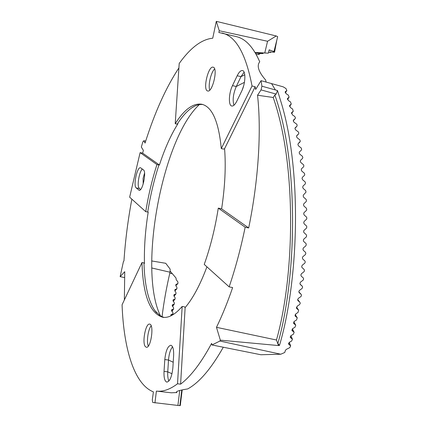 <?xml version="1.0" encoding="UTF-8"?>
<svg xmlns="http://www.w3.org/2000/svg" width="427" height="427" viewBox="0 0 427 427"><rect width="100%" height="100%" fill="white"/><g stroke="black" fill="none" stroke-linecap="round" stroke-linejoin="round"><path stroke-width="0.64" d="M178.908 67.904C165.889 87.695 154.611 112.749 145.068 143.066L143.814 140.739L142.853 141.855L141.332 147.059L143.387 150.4L142.613 153.117L159.426 164.977L158.929 164.961C154.088 179.916 150.352 195.609 147.71 212.038L148.212 212.016C145.324 230.132 144.075 247.254 144.454 263.395L143.984 262.867C144.572 284.649 148.164 300.533 154.771 310.509L160.136 315.799L163.915 317.405M202.916 104.54C199.393 104.129 195.731 105.197 191.931 107.743C186.962 111.132 182.067 116.598 177.237 124.15L177.947 123.718C170.965 134.745 164.79 148.5 159.426 164.977M142.613 153.117L140.115 152.615L156.955 164.571L158.929 164.961M218.288 208.12L245.167 227.207L248.679 227.954C258.522 180.333 261.516 131.105 257.534 95.237L273.2 97.484C296.914 164.849 294.763 275.527 276.466 340.009L216.478 327.322C222.211 315.553 227.591 302.3 232.63 287.568L229.15 286.875L204.234 264.409C210.426 247.068 215.112 228.301 218.288 208.12L221.624 208.867C224.997 186.599 225.984 166.546 224.586 148.703L223.561 149.087L221.282 148.607C218.677 121.626 212.203 106.841 201.864 104.252C193.244 102.896 184.363 109.381 175.214 123.713L177.237 124.15M179.751 390.465L177.91 405.447L152.738 402.458L152.306 399.864L153.405 391.874C134.163 384.369 123.659 348.592 122.074 304.787L141.983 262.546C142.965 295.148 149.914 313.402 162.82 317.304C168.718 318.152 175.166 314.534 182.174 306.453L184.427 306.789L185.137 307.579C192.892 298.489 200.156 284.91 206.919 266.832M199.345 104.61C161.966 138.839 137.782 270.819 160.6 316.076M221.624 208.867L248.679 227.954M229.15 286.875C235.458 268.268 240.796 248.381 245.167 227.207M141.983 262.546L143.984 262.867M156.955 164.571C152.124 179.537 148.388 195.24 145.74 211.68L147.71 212.038M145.74 211.68L129.648 197.173L140.115 152.615M261.906 86.195L277.486 90.535L281.713 104.268C302.433 174.467 298.243 282.375 279.466 345.47L278.575 345.304L277.865 343.441C296.85 277.288 299.06 163.077 274.86 95.029L276.178 94.084L261.057 89.9L257.534 95.237M277.486 90.535L276.178 94.084M277.865 343.441L279.466 345.47M175.214 123.713L179.201 63.468C190.506 47.701 201.683 39.284 212.737 38.216L216.302 21.35L276.242 35.975L277.673 36.674L273.99 51.544L269.143 49.842L268.348 53.167L255.052 52.478M268.546 52.345L270.734 52.404L270.051 51.939L274.556 52.217L273.328 51.576L273.99 51.544M256.248 54.555L259.274 54.426L258.618 53.759L260.011 53.54L263.091 53.514L262.514 52.943M269.079 50.108L271.439 50.605M211.952 344.957L260.854 354.741L280.79 354.223L219.91 341.045L211.952 344.957L211.616 343.388C201.17 362.838 190.832 376.422 180.6 384.145L185.137 307.579M280.79 354.223L284.756 352.483L285.391 350.386L286.357 349.355L289.768 347.631L290.68 345.897L288.503 344.023L289.41 342.262L291.577 341.109L292.452 339.262L290.285 337.394L291.155 335.521L293.312 334.32L294.144 332.361L291.993 330.509L292.821 328.523L294.966 327.274L295.746 325.198L293.627 323.383L294.4 321.285L296.53 319.988L297.251 317.795L295.169 316.028L295.884 313.813L297.998 312.473L298.649 310.162L296.626 308.459L297.267 306.122L299.541 304.616L300.256 303.362L299.93 302.311L297.875 300.549L297.694 299.439L298.366 298.366L300.966 296.53L301.473 295.559L301.222 294.416L299.124 292.596L298.847 291.652L299.364 290.461L301.953 288.572L302.604 287.376L302.396 286.352L300.266 284.478L299.925 283.282L300.571 282.071L303.138 280.133L303.608 279.082L303.378 278.041L301.232 276.141L300.87 274.924L301.494 273.686L304.029 271.716L304.488 270.649L304.115 269.421L301.937 267.489L301.686 266.421L302.295 265.167L304.798 263.176L305.236 262.098L304.974 261.02L302.77 259.061L302.375 257.812L302.802 256.718L305.268 254.705L305.817 253.67L305.572 252.352L303.341 250.366L302.919 249.101L303.485 247.82L305.919 245.797L306.282 244.228L305.892 243.422L303.629 241.42L303.33 240.321L303.875 239.035L306.266 237.001L306.65 235.896L306.196 234.61L303.912 232.592L303.597 231.487L303.965 230.372L306.324 228.338L306.832 227.052L306.501 225.942L304.189 223.903L303.714 222.616L304.211 221.325L306.522 219.291L306.869 218.186L306.522 217.071L304.179 215.027L303.682 213.74L304.019 212.625L306.287 210.602L306.741 209.556L306.389 208.205L304.019 206.156L303.501 204.869L303.816 203.759L306.042 201.752L306.479 200.706L306.1 199.361L303.709 197.311L303.17 196.025L303.458 194.925L306.026 192.134L305.657 190.565L303.239 188.515L302.679 187.239L303.085 185.969L305.22 184.01L305.481 182.927L305.065 181.833L302.62 179.788L302.038 178.518L302.417 177.264L304.51 175.337L304.755 174.264L304.318 173.181L301.846 171.147L301.243 169.893L301.595 168.654L303.645 166.765L303.869 165.708L303.416 164.635L300.918 162.618L300.298 161.374L300.507 160.328L302.513 158.476L302.844 157.499L302.359 156.213L299.834 154.211L299.199 152.989L299.386 151.959L301.345 150.155L301.654 149.199L301.147 147.934L298.606 145.954L297.945 144.748L298.115 143.744L300.314 141.262L299.791 139.816L297.224 137.862L296.546 136.677L296.797 135.546L298.67 133.838L298.804 132.872L298.286 131.874L295.703 129.947L295.009 128.821L295.105 127.876L296.984 126.152L297.165 125.068L296.626 124.113L294.032 122.234L293.328 121.156L293.461 120.099L295.254 118.519L295.42 117.671L294.662 116.416L292.399 114.863L291.684 112.563L293.28 111.233L292.543 108.97L290.451 107.583L289.671 105.378L291.278 104.065L290.472 101.898L288.369 100.537L287.531 98.434L289.132 97.142L288.273 95.077L286.159 93.748L285.263 91.741L286.859 90.481L285.946 88.517L283.176 86.83L261.068 80.671L261.906 86.174M170.971 314.694L173.042 313.722L172.791 312.302L171.83 311.288L171.617 309.837L173.672 308.876L173.458 307.419L172.513 306.389L172.337 304.894L174.371 303.949L174.2 302.449L173.271 301.409L173.138 299.871L175.15 298.953L175.017 297.411L174.104 296.359L174.019 294.774L175.999 293.888L175.908 292.308L175.017 291.241L174.974 289.618L176.922 288.764L176.879 287.141L176.004 286.063L176.015 284.398L177.915 283.587L177.926 281.916L176.202 279.733L176.036 278.041L170.069 271.012M266.117 82.08L265.621 79.982C258.506 71.827 256.547 65.758 259.739 61.776C253.366 47.237 245.632 38.868 236.537 36.663L218.848 32.484L219.259 30.744L267.558 41.27L276.242 35.975M242.146 90.129L243.689 85.683M154.932 402.939L156.405 391.084L171.275 392.797L176.629 392.552C175.465 391.484 179.159 390.273 187.72 388.922C199.324 382.555 211.178 368.656 223.289 347.226M176.842 392.733L176.474 391.922M264.74 53.076L267.558 41.27M151.697 260.95L165.745 263.294L170.138 269.111L170.026 272.218L151.761 267.98M181.576 390.048L182.158 390.129M182.164 390.134L180.263 405.639L177.91 405.447M168.905 381.039C167.918 378.957 167.533 375.893 167.758 371.848L168.505 360.036C169.017 354.01 170.357 349.59 172.535 346.788M140.563 189.529L138.924 187.96C136.966 184.912 139.319 171.771 142.314 169.001M144.561 173.084L143.082 178.486L143.194 184.042M261.922 86.131L261.057 89.9M124.353 299.951L124.743 271.695L120.131 276.659L124.503 277.561M275.404 89.958L271.545 83.591M267.105 53.113L266.763 53.103M170.026 272.218C166.375 287.947 163.717 302.807 162.041 316.791M221.282 148.607L252.031 85.987L255.175 86.729L255.634 89.462L261.068 80.671M219.91 341.045L220.332 340.159L278.5 345.566L276.466 340.009M216.478 327.322L220.332 340.159M182.174 306.453L177.52 383.777L180.6 384.145M131.852 199.158C127.945 220.022 125.314 240.636 123.953 260.998L123.451 261.415L120.131 276.659M255.175 86.729L224.586 148.703M145.719 141.033L143.814 140.739M148.308 346.078C146.354 341.797 148.116 329.356 151.163 325.78M145.297 346.553L146.354 347.279C150.95 348.485 154.366 324.136 149.615 324.114C145.692 323.004 141.919 342.619 145.297 346.553M164.037 371.394C163.781 377.788 164.721 381.364 166.866 382.128C169.919 381.343 171.921 376.55 172.871 367.748L173.618 355.686C173.848 349.43 172.924 345.945 170.848 345.24C167.774 346.035 165.756 350.813 164.801 359.566L164.037 371.394L167.758 371.848L172.006 373.742M233.948 105.25L233.948 105.25C232.416 100.148 233.19 93.897 236.259 86.505L240.983 76.657L244.079 72.232M237.188 75.75L232.485 85.624C228.749 93.102 228.285 105.597 231.776 106.019C233.388 106.248 235.085 104.61 236.852 101.103L241.677 91.165C245.52 83.628 245.995 70.951 242.493 70.551C240.785 70.316 239.019 72.051 237.188 75.75L240.983 76.657L244.767 74.762M209.764 90.076C207.885 85.512 210.933 72.243 214.632 68.955M207.485 90.924L207.677 90.983C212.507 92.782 218.282 67.781 213.153 67.199C208.376 65.512 202.644 89.611 207.485 90.924M143.445 169.866L140.515 167.747C137.152 166.583 133.037 185.825 136.192 187.912L139.138 190.25C142.559 191.493 146.744 171.723 143.445 169.866M262.178 52.921L255.559 53.338M273.2 97.484L274.86 95.029M156.576 391.105C163.002 391.89 169.983 389.445 177.52 383.777M252.031 85.987C245.909 53.999 235.966 36.348 222.189 33.034M216.302 21.35L219.259 30.744M169.781 273.259L172.337 273.702M288.817 344.402L288.438 343.42M287.392 98.701L287.67 98.295M285.417 91.591L285.14 92.029M175.748 284.777L176.34 284.206M173.773 295.238L174.387 294.545M172.908 300.368L173.522 299.621M171.43 310.386L172.028 309.554M170.816 315.265L171.398 314.405M179.858 405.629L181.763 390.081M290.376 345.534L289.122 342.443M292.159 338.921L290.75 335.809M290.59 337.752L290.184 336.818M293.872 332.046L292.303 328.945M292.281 330.834L291.854 329.97M295.495 324.92L293.765 321.873M293.888 323.671L293.461 322.892M297.027 317.56L295.142 314.603M295.399 316.274L294.982 315.601M298.462 309.975L296.439 307.168M296.818 308.657L296.434 308.107M299.791 302.183L297.667 299.589M298.131 300.832L297.806 300.427M301.014 294.198L298.852 291.892L301.094 294.267M302.124 286.042L300.048 284.131L302.129 286.042M259.296 53.524L259.2 54.298M263.069 52.975L263.011 53.396M270.729 51.859L270.654 52.318M276.44 41.622L274.47 52.142M232.485 85.624L236.259 86.505L244.431 82.331M164.801 359.566L168.505 360.036L173.213 362.251M136.192 187.912L139.346 188.504M138.69 190.026L139.64 190.202M291.785 112.461L291.54 112.776M289.794 105.255L289.527 105.624M174.718 290.04L175.321 289.405M172.129 305.417L172.738 304.627M171.686 315.457L172.609 314.026M171.803 311.262L173.25 309.169M172.439 306.298L173.96 304.227M173.148 301.248L174.755 299.215M173.933 296.114L175.62 294.134M174.803 290.899L176.564 288.983M286.714 90.625L285.284 92.835M288.999 97.276L287.462 99.496M175.753 285.615L177.584 283.784M291.155 104.177L289.522 106.387M293.184 111.33L291.454 113.497M295.073 118.717L293.274 120.804L295.148 118.647M296.824 126.317L294.982 128.292L296.866 126.28M298.43 134.126L296.594 135.925L298.436 134.126M299.893 142.127L298.179 143.643M154.771 310.509L156.656 312.847M191.931 107.743L194.504 106.232M176.452 392.285L176.629 392.552M290.68 345.891L289.25 342.358M292.458 339.257L290.856 335.723M294.144 332.355L292.378 328.865M295.746 325.193L293.819 321.798M297.251 317.789L295.18 314.539M298.644 310.157L296.455 307.12M299.93 302.311L297.672 299.557M276.84 40.021L274.556 52.217M270.83 51.87L270.734 52.404M263.165 52.98L263.091 53.514M259.392 53.519L259.274 54.426M172.049 315.259L173.047 313.722M171.932 311.4L173.672 308.876M172.551 306.431L174.376 303.955M173.239 301.371L175.15 298.953M174.008 296.231L175.999 293.893M174.856 291.011L176.922 288.764M286.859 90.481L285.305 92.878M289.132 97.142L287.478 99.534M175.791 285.711L177.915 283.587M293.28 111.239L291.46 113.523M291.278 104.065L289.527 106.419"/></g></svg>
